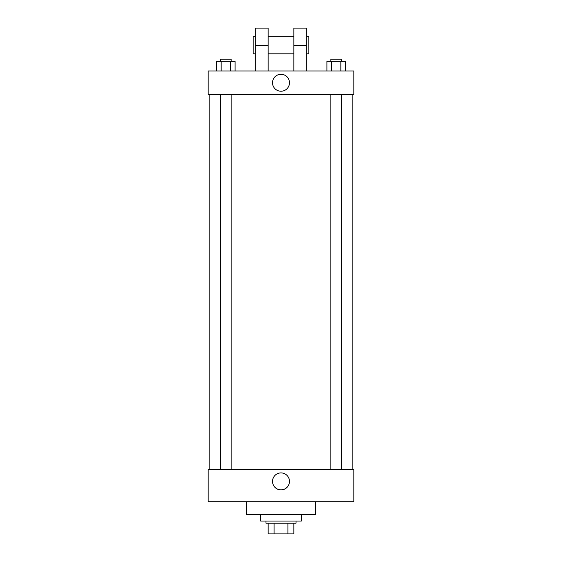 <?xml version="1.0" encoding="UTF-8"?>
<svg xmlns="http://www.w3.org/2000/svg" width="562" height="562" viewBox="0 0 562 562"><rect width="100%" height="100%" fill="white"/><g stroke="black" fill="none" stroke-linecap="round" stroke-linejoin="round"><path stroke-width="0.84" d="M287.913 523.187L287.913 533.9L268.137 533.9L268.137 523.187M287.913 533.9L293.863 533.9L293.863 523.187L293.863 533.9M296.005 521.037L296.005 523.187L265.995 523.187L265.995 521.037M274.087 523.187L274.087 533.9M260.642 514.609L260.642 521.037L301.358 521.037L301.358 514.609M246.711 501.754L246.711 514.609L315.289 514.609L315.289 501.754M353.87 501.754L208.13 501.754L208.13 469.6L353.87 469.6L353.87 501.754M272.521 481.388A8.479 8.479 0 0 1 285.236 474.047A8.479 8.479 0 0 1 285.236 488.736A8.479 8.479 0 0 1 272.521 481.388M353.87 94.542L208.13 94.542L208.13 70.967L353.87 70.967L353.87 94.542L208.13 94.542M345.49 70.967L345.49 61.321L326.929 61.321L326.929 70.967M340.853 61.321L340.853 70.967M331.566 61.321L331.566 70.967M330.849 61.321L330.849 59.179L341.57 59.179L341.57 61.321M235.071 70.967L235.071 61.321L216.511 61.321L216.511 70.967M230.434 61.321L230.434 70.967M221.147 61.321L221.147 70.967M220.43 61.321L220.43 59.179L231.151 59.179L231.151 61.321M272.521 82.754A8.479 8.479 0 0 1 285.236 75.413A8.479 8.479 0 0 1 285.236 90.096A8.479 8.479 0 0 1 272.521 82.754M293.863 70.967L293.863 45.248L306.719 45.248L306.719 28.1L293.863 28.1L293.863 45.248M293.863 36.671L268.137 36.671M255.281 70.967L255.281 45.248L268.137 45.248L268.137 70.967M268.137 45.248L268.137 28.1L255.281 28.1L255.281 45.248M306.719 70.967L306.719 45.248M306.719 53.819L308.861 53.819L308.861 36.671L306.719 36.671M255.281 36.671L253.139 36.671L253.139 53.819L255.281 53.819M209.205 94.542L209.205 469.6M352.796 94.542L352.796 469.6M341.57 469.6L341.57 94.542M330.849 469.6L330.849 94.542M220.43 94.542L220.43 469.6M231.151 94.542L231.151 469.6M293.863 53.819L268.137 53.819"/></g></svg>
